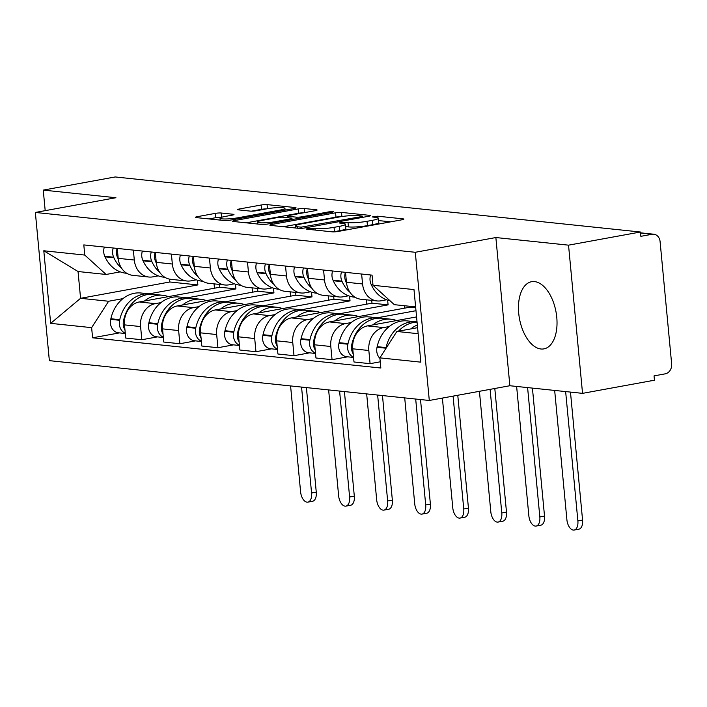 <?xml version="1.0" encoding="UTF-8"?>
<svg xmlns="http://www.w3.org/2000/svg" width="707" height="707" viewBox="0 0 707 707"><rect width="100%" height="100%" fill="white"/><g stroke="black" fill="none" stroke-linecap="round" stroke-linejoin="round"><path stroke-width="1.06" d="M307.589 228.547L306.272 229.006L306.785 229.174L332.219 231.843A4.295 0.566 -5.4 0 0 338.158 231.445L402 219.771A4.295 0.566 -5.4 0 0 403.883 219.117A4.295 0.566 -5.4 0 0 403.149 218.87L377.715 216.201L372.244 216.943L376.044 217.456A13.751 1.821 -5.4 0 1 378.386 218.233A13.751 1.821 -5.4 0 1 372.35 220.337L367.03 221.309A13.751 1.821 -5.4 0 1 348.03 222.581L340.58 222.511L339.254 222.97L343.063 223.492A13.751 1.821 -5.4 0 1 345.405 224.269A13.751 1.821 -5.4 0 1 339.369 226.364L334.049 227.345A13.751 1.821 -5.4 0 1 315.039 228.617L307.589 228.547M540.926 348.993A34.148 18.585 -100.4 0 0 543.886 348.887A34.148 18.585 -100.4 0 0 556.453 314.615A34.148 18.585 -100.4 0 0 534.554 281.598A34.148 18.585 -100.4 0 0 531.593 281.704A34.148 18.585 -100.4 0 0 519.035 315.976A34.148 18.585 -100.4 0 0 540.926 348.993M221.141 213.001A4.295 0.566 -5.4 0 0 215.202 213.399L197.288 216.678A4.295 0.566 -5.4 0 0 195.406 217.332A4.295 0.566 -5.4 0 0 196.139 217.579L224.384 220.54A4.295 0.566 -5.4 0 0 230.323 220.142L294.165 208.468A4.295 0.566 -5.4 0 0 296.047 207.814A4.295 0.566 -5.4 0 0 295.314 207.566L267.069 204.606A4.295 0.566 -5.4 0 0 261.13 205.003L239.496 208.963A4.295 0.566 -5.4 0 0 237.614 209.617A4.295 0.566 -5.4 0 0 238.339 209.855L250.428 211.128A4.295 0.566 -5.4 0 0 256.367 210.73L267.096 208.768A11.498 1.52 -5.4 0 1 278.814 207.593A11.498 1.52 -5.4 0 1 284.948 208.353A11.498 1.52 -5.4 0 1 279.901 210.112L237.879 217.791A11.498 1.52 -5.4 0 1 226.169 218.967A11.498 1.52 -5.4 0 1 220.027 218.207A11.498 1.52 -5.4 0 1 225.073 216.457L232.073 215.175A4.295 0.566 -5.4 0 0 233.964 214.513A4.295 0.566 -5.4 0 0 233.23 214.274L221.141 213.001L221.547 217.288M495.863 237.543L509.871 385.739L582.541 393.357L568.534 245.161L495.863 237.543L415.292 252.284L35.35 212.454L115.921 197.721L43.251 190.103L115.153 176.953L640.436 232.011L640.851 236.332L652.048 234.282L640.542 233.071M568.534 245.161L640.436 232.011M271.735 224.481A4.295 0.566 -5.4 0 0 269.853 225.135A4.295 0.566 -5.4 0 0 270.578 225.383L298.822 228.343A4.295 0.566 -5.4 0 0 304.77 227.946L368.603 216.271A4.295 0.566 -5.4 0 0 370.495 215.608A4.295 0.566 -5.4 0 0 369.761 215.37L341.516 212.409A4.295 0.566 -5.4 0 0 335.569 212.807L271.735 224.481L271.833 225.515M261.608 224.437L233.363 221.477A4.295 0.566 -5.4 0 1 232.63 221.238A4.295 0.566 -5.4 0 1 234.512 220.584L298.354 208.901A4.295 0.566 -5.4 0 1 304.293 208.503L316.382 209.776A4.295 0.566 -5.4 0 1 317.107 210.014A4.295 0.566 -5.4 0 1 315.225 210.677L289.34 215.405A4.295 0.566 -5.4 0 0 287.449 216.068A4.295 0.566 -5.4 0 0 288.182 216.307L296.206 217.146A4.295 0.566 -5.4 0 0 302.145 216.749L329.1 211.817L333.766 211.711L332.449 212.171L267.546 224.039A4.295 0.566 -5.4 0 1 261.608 224.437M582.541 393.357L654.452 380.207L654.037 375.885L665.243 373.835A8.758 7.256 96 0 0 671.65 363.875L660.091 241.6A8.758 7.256 96 0 0 653.781 234.211A8.758 7.256 96 0 0 652.048 234.282M509.871 385.739L429.299 400.471L49.357 360.65L35.35 212.454M43.251 190.103L45.195 210.659M386.561 299.786L381.055 300.793A20.141 16.685 -84 0 1 377.078 300.943A20.141 16.685 -84 0 1 362.558 283.958L361.622 274.033M416.573 316.913L367.49 325.892A20.141 16.685 96 0 0 352.749 348.807L368.842 350.495A20.141 16.685 -84 0 1 383.592 327.58L389.212 326.546M415.371 321.765L416.997 321.464M368.842 350.495L370.088 363.672L380.251 361.807M345.52 272.345L346.465 282.27A20.141 16.685 96 0 0 360.985 299.255L377.078 300.943M352.749 348.807L353.995 361.984L370.088 363.672M348.524 295.791L343.01 296.799A20.141 16.685 -84 0 1 339.033 296.958A20.141 16.685 -84 0 1 324.513 279.972L323.576 270.047M347.667 356.823L332.051 359.677L330.805 346.501A20.141 16.685 -84 0 1 345.546 323.594L351.176 322.56M377.326 317.779L415.981 310.709M307.483 268.36L308.42 278.284A20.141 16.685 96 0 0 322.94 295.27L339.033 296.958M409.945 306.317L410.025 307.165L329.453 321.906A20.141 16.685 96 0 0 314.712 344.813L315.949 357.998L332.051 359.677M310.479 291.805L304.973 292.813A20.141 16.685 -84 0 1 300.996 292.972A20.141 16.685 -84 0 1 286.468 275.977L285.531 266.062M339.289 313.793L388.081 304.867L387.63 300.157M309.622 352.837L294.006 355.692L292.76 342.515A20.141 16.685 -84 0 1 307.501 319.599L313.13 318.574M269.438 264.374L270.374 274.289A20.141 16.685 96 0 0 284.894 291.284L300.996 292.972M371.714 300.387L371.979 303.179L291.408 317.911A20.141 16.685 96 0 0 276.667 340.827L277.913 354.004L294.006 355.692M272.434 287.82L266.928 288.827A20.141 16.685 -84 0 1 262.951 288.986A20.141 16.685 -84 0 1 248.431 271.992L247.494 262.067M301.244 309.799L350.036 300.873L349.585 296.162M271.585 348.851L255.961 351.706L254.714 338.529A20.141 16.685 -84 0 1 269.455 315.614L275.085 314.588M231.392 260.379L232.329 270.304A20.141 16.685 96 0 0 246.858 287.298L262.951 288.986M333.677 296.392L333.943 299.194L253.362 313.926A20.141 16.685 96 0 0 238.621 336.841L239.867 350.018L255.961 351.706M234.388 283.834L228.882 284.841A20.141 16.685 -84 0 1 224.906 284.992A20.141 16.685 -84 0 1 210.386 268.006L209.449 258.082M263.198 305.813L311.99 296.887L311.548 292.177M233.54 344.866L217.924 347.72L216.678 334.544A20.141 16.685 -84 0 1 231.419 311.628L237.048 310.594M193.356 256.394L194.292 266.318A20.141 16.685 96 0 0 208.812 283.313L224.906 284.992M295.632 292.406L295.897 295.199L215.326 309.94A20.141 16.685 96 0 0 200.576 332.856L201.822 346.032L217.924 347.72M196.352 279.848L190.846 280.856A20.141 16.685 -84 0 1 186.86 281.006A20.141 16.685 -84 0 1 172.34 264.02L171.403 254.096M225.153 301.827L273.945 292.901L273.503 288.191M195.494 340.871L179.878 343.735L178.632 330.558A20.141 16.685 -84 0 1 193.373 307.642L199.003 306.608M155.31 252.408L156.247 262.332A20.141 16.685 96 0 0 170.767 279.318L186.86 281.006M257.587 288.421L257.852 291.213L177.28 305.954A20.141 16.685 96 0 0 162.539 328.87L163.785 342.047L179.878 343.735M158.306 275.854L152.8 276.861A20.141 16.685 -84 0 1 148.824 277.02A20.141 16.685 -84 0 1 134.303 260.026L133.358 250.11M187.116 297.841L235.908 288.916L235.458 284.205M157.449 336.885L141.833 339.74L140.587 326.563A20.141 16.685 -84 0 1 155.328 303.648L160.957 302.623M117.265 248.422L118.202 258.347A20.141 16.685 96 0 0 132.722 275.332L148.824 277.02M219.55 284.435L219.815 287.228L139.235 301.969A20.141 16.685 96 0 0 124.494 324.875L125.74 338.061L141.833 339.74M219.815 287.228L235.908 288.916M257.852 291.213L273.945 292.901M295.897 295.199L311.99 296.887M333.943 299.194L350.036 300.873M371.979 303.179L388.081 304.867M410.025 307.165L415.707 307.757M415.628 306.909L394.329 304.673L373.013 285.283L372.059 275.129L83.806 244.914L84.769 255.068L106.085 274.466L78.044 271.523L80.571 298.31L108.613 301.253L122.912 298.637M417.59 327.677L396.866 331.468L418.155 333.695M373.013 285.283L413.984 289.578L420.851 362.161L379.88 357.866L396.866 331.468M108.613 301.253L91.627 327.65L92.59 337.805L380.834 368.02L379.88 357.866M91.627 327.65L50.665 323.355L43.799 250.773L84.769 255.068M415.292 252.284L429.299 400.471M169.547 279.141L169.821 281.987L80.571 298.31L50.665 323.355M120.261 271.868L106.085 274.466M149.071 293.847L197.863 284.93L197.421 280.219M169.821 281.987L197.863 284.93M119.412 332.9L92.59 337.805M78.044 271.523L43.799 250.773M333.138 231.887A13.751 1.821 -5.4 0 0 334.455 231.657L334.049 227.345M345.405 224.269L345.811 228.591A13.751 1.821 -5.4 0 1 339.775 230.685L334.455 231.657M378.386 218.233L378.793 222.555A13.751 1.821 -5.4 0 1 372.766 224.658L367.446 225.63A13.751 1.821 -5.4 0 1 348.436 226.903L345.626 226.602M390.679 221.839L378.607 220.575M340.995 216.687A4.295 0.566 -5.4 0 0 335.984 217.129L283.463 226.735M301.155 227.159L361.357 216.634L362.673 216.174L358.688 215.635A13.751 1.821 -5.4 0 0 339.678 216.908L301.376 223.916A13.751 1.821 -5.4 0 0 295.349 226.01A13.751 1.821 -5.4 0 0 297.691 226.797L301.155 227.159L301.27 228.343M246.239 222.829L298.761 213.222L298.354 208.901M303.701 212.78A4.295 0.566 -5.4 0 0 298.761 213.222M262.474 220.319A11.498 1.52 -5.4 0 0 257.428 222.078A11.498 1.52 -5.4 0 0 263.561 222.838A11.498 1.52 -5.4 0 0 275.279 221.662L290.082 218.958A4.295 0.566 -5.4 0 0 291.964 218.304A4.295 0.566 -5.4 0 0 291.24 218.056L283.215 217.217A4.295 0.566 -5.4 0 0 277.277 217.615L262.474 220.319M266.486 208.883A4.295 0.566 -5.4 0 0 261.537 209.325L251.427 211.172M221.459 217.314A4.295 0.566 -5.4 0 0 215.608 217.721L209.016 218.931M417.05 321.959A33.273 27.564 96 0 0 416.22 321.853L407.32 320.916A33.273 27.564 96 0 0 400.745 321.181A33.273 27.564 96 0 0 377.158 346.66L377.025 347.27A11.056 9.156 96 0 0 379.924 358.378M416.22 321.853A33.273 27.564 96 0 0 409.645 322.109A33.273 27.564 96 0 0 386.066 347.597L385.925 348.206A11.056 9.156 96 0 0 385.845 348.586M398.518 331.159A33.273 27.564 -84 0 1 413.551 322.516A33.273 27.564 -84 0 1 417.068 322.145M554.668 390.432L566.899 519.786A9.854 5.364 -100.4 0 0 574.155 530.047A9.854 5.364 -100.4 0 0 577.875 520.935L582.568 520.078A9.854 5.364 79.6 0 1 578.856 529.189L574.155 530.047M417.333 324.99A33.273 27.564 96 0 0 410.802 328.914M370.645 274.979A11.056 9.156 96 0 0 371.06 284.187L371.308 284.735A33.273 27.564 96 0 0 390.061 300.793M565.644 391.581L577.875 520.935M582.568 520.078L570.469 392.093M380.119 318.15A33.273 27.564 96 0 0 378.174 317.867L369.275 316.93A33.273 27.564 96 0 0 362.709 317.187A33.273 27.564 96 0 0 339.121 342.674L338.98 343.284A11.056 9.156 96 0 0 346.695 356.726L353.571 357.442M378.174 317.867A33.273 27.564 96 0 0 371.608 318.123A33.273 27.564 96 0 0 348.021 343.611L347.888 344.221A11.056 9.156 96 0 0 353.535 357.141M353.235 353.915A11.056 9.156 -84 0 1 351.786 344.627L351.918 344.017A33.273 27.564 -84 0 1 375.505 318.53A33.273 27.564 -84 0 1 382.08 318.274L390.98 319.211A33.273 27.564 96 0 0 384.405 319.467A33.273 27.564 96 0 0 372.766 324.928M396.671 320.554A33.273 27.564 96 0 0 390.98 319.211M516.631 386.446L528.854 515.801A9.854 5.364 -100.4 0 0 536.118 526.061A9.854 5.364 -100.4 0 0 539.83 516.95L544.523 516.092A9.854 5.364 79.6 0 1 540.811 525.204L536.118 526.061M346.563 283.127A33.273 27.564 -84 0 1 346.068 282.093L345.82 281.545A11.056 9.156 -84 0 1 345.405 272.336M341.499 271.921A11.056 9.156 96 0 0 341.923 281.139L342.17 281.678A33.273 27.564 96 0 0 349.921 292.247M332.599 270.993A11.056 9.156 96 0 0 333.024 280.202L333.262 280.75A33.273 27.564 96 0 0 354.216 297.143L355.047 297.232M527.599 387.595L539.83 516.95M544.523 516.092L532.424 388.099M342.073 314.164A33.273 27.564 96 0 0 340.138 313.881L331.238 312.945A33.273 27.564 96 0 0 324.663 313.201A33.273 27.564 96 0 0 301.076 338.688L300.943 339.298A11.056 9.156 96 0 0 308.659 352.74L315.525 353.456M340.138 313.881A33.273 27.564 96 0 0 333.563 314.138A33.273 27.564 96 0 0 309.975 339.616L309.843 340.235A11.056 9.156 96 0 0 315.499 353.155M315.189 349.93A11.056 9.156 -84 0 1 313.74 340.641L313.881 340.032A33.273 27.564 -84 0 1 337.46 314.544A33.273 27.564 -84 0 1 344.035 314.288L352.934 315.216A33.273 27.564 96 0 0 346.368 315.481A33.273 27.564 96 0 0 334.72 320.943M358.626 316.568A33.273 27.564 96 0 0 352.934 315.216M479.426 391.307L490.808 511.806A9.854 5.364 -100.4 0 0 498.073 522.075A9.854 5.364 -100.4 0 0 501.784 512.964L506.486 512.098A9.854 5.364 79.6 0 1 502.765 521.218L498.073 522.075M308.517 279.141A33.273 27.564 -84 0 1 308.022 278.098L307.784 277.559A11.056 9.156 -84 0 1 307.359 268.342M303.453 267.935A11.056 9.156 96 0 0 303.877 277.153L304.125 277.692A33.273 27.564 96 0 0 311.875 288.262M294.554 267.007A11.056 9.156 96 0 0 294.978 276.216L295.226 276.755A33.273 27.564 96 0 0 316.17 293.149L317.01 293.237M404.457 305.733L404.678 308.146M490.101 389.354L501.784 512.964M506.486 512.098L494.803 388.497M304.037 310.179A33.273 27.564 96 0 0 302.092 309.887L293.193 308.959A33.273 27.564 96 0 0 286.618 309.215A33.273 27.564 96 0 0 263.031 334.703L262.898 335.312A11.056 9.156 96 0 0 270.613 348.745L277.48 349.47M302.092 309.887A33.273 27.564 96 0 0 295.517 310.152A33.273 27.564 96 0 0 271.939 335.631L271.797 336.24A11.056 9.156 96 0 0 277.453 349.17M277.153 345.944A11.056 9.156 -84 0 1 275.703 336.656L275.836 336.037A33.273 27.564 -84 0 1 299.423 310.559A33.273 27.564 -84 0 1 305.998 310.302L314.898 311.23A33.273 27.564 96 0 0 308.323 311.487A33.273 27.564 96 0 0 296.675 316.948M320.589 312.574A33.273 27.564 96 0 0 314.898 311.23M442.396 398.076L452.772 507.82A9.854 5.364 -100.4 0 0 460.027 518.09A9.854 5.364 -100.4 0 0 463.748 508.969L468.441 508.112A9.854 5.364 79.6 0 1 464.729 517.224L460.027 518.09M270.472 275.156A33.273 27.564 -84 0 1 269.986 274.113L269.738 273.574A11.056 9.156 -84 0 1 269.314 264.356M265.417 263.95A11.056 9.156 96 0 0 265.832 273.158L266.079 273.706A33.273 27.564 96 0 0 273.839 284.276M256.508 263.013A11.056 9.156 96 0 0 256.933 272.23L257.18 272.769A33.273 27.564 96 0 0 278.125 289.163L278.965 289.251M366.226 299.812L366.641 304.151M453.081 396.123L463.748 508.969M468.441 508.112L457.774 395.266M265.991 306.193A33.273 27.564 96 0 0 264.047 305.901L255.147 304.973A33.273 27.564 96 0 0 248.572 305.23A33.273 27.564 96 0 0 224.994 330.708L224.853 331.327A11.056 9.156 96 0 0 232.568 344.76L239.443 345.484M264.047 305.901A33.273 27.564 96 0 0 257.481 306.158A33.273 27.564 96 0 0 233.893 331.645L233.752 332.255A11.056 9.156 96 0 0 239.408 345.184M239.107 341.958A11.056 9.156 -84 0 1 237.658 332.661L237.791 332.051A33.273 27.564 -84 0 1 261.378 306.573A33.273 27.564 -84 0 1 267.953 306.308L276.852 307.245A33.273 27.564 96 0 0 270.277 307.501A33.273 27.564 96 0 0 258.638 312.962M282.544 308.588A33.273 27.564 96 0 0 276.852 307.245M404.713 397.9L414.726 503.835A9.854 5.364 -100.4 0 0 421.991 514.104A9.854 5.364 -100.4 0 0 425.702 504.984L430.395 504.126A9.854 5.364 79.6 0 1 426.683 513.238L421.991 514.104M232.426 271.17A33.273 27.564 -84 0 1 231.94 270.127L231.693 269.579A11.056 9.156 -84 0 1 231.269 260.37M227.371 259.964A11.056 9.156 96 0 0 227.795 269.173L228.034 269.721A33.273 27.564 96 0 0 235.793 280.281M218.472 259.027A11.056 9.156 96 0 0 218.896 268.245L219.135 268.784A33.273 27.564 96 0 0 240.08 285.177L240.919 285.266M328.181 295.818L328.596 300.166M415.689 399.048L425.702 504.984M430.395 504.126L420.515 399.552M227.946 302.207A33.273 27.564 96 0 0 226.01 301.916L217.102 300.979A33.273 27.564 96 0 0 210.536 301.244A33.273 27.564 96 0 0 186.948 326.722L186.816 327.332A11.056 9.156 96 0 0 194.531 340.774L201.398 341.49M226.01 301.916A33.273 27.564 96 0 0 219.435 302.172A33.273 27.564 96 0 0 195.848 327.659L195.715 328.269A11.056 9.156 96 0 0 201.371 341.189M201.062 337.964A11.056 9.156 -84 0 1 199.613 328.675L199.754 328.066A33.273 27.564 -84 0 1 223.332 302.578A33.273 27.564 -84 0 1 229.908 302.322L238.807 303.259A33.273 27.564 96 0 0 232.241 303.515A33.273 27.564 96 0 0 220.593 308.977M244.498 304.602A33.273 27.564 96 0 0 238.807 303.259M366.668 393.914L376.681 499.849A9.854 5.364 -100.4 0 0 383.945 510.109A9.854 5.364 -100.4 0 0 387.657 500.998L392.358 500.141A9.854 5.364 79.6 0 1 388.638 509.252L383.945 510.109M194.39 267.175A33.273 27.564 -84 0 1 193.895 266.141L193.656 265.593A11.056 9.156 -84 0 1 193.232 256.385M189.326 255.969A11.056 9.156 96 0 0 189.75 265.187L189.997 265.726A33.273 27.564 96 0 0 197.748 276.296M180.426 255.041A11.056 9.156 96 0 0 180.851 264.25L181.098 264.798A33.273 27.564 96 0 0 202.043 281.192L202.874 281.28M290.144 291.832L290.55 296.18M377.644 395.063L387.657 500.998M392.358 500.141L382.469 395.567M189.909 298.213A33.273 27.564 96 0 0 187.965 297.93L179.065 296.993A33.273 27.564 96 0 0 172.49 297.249A33.273 27.564 96 0 0 148.903 322.737L148.77 323.346A11.056 9.156 96 0 0 156.486 336.788L163.352 337.504M187.965 297.93A33.273 27.564 96 0 0 181.39 298.186A33.273 27.564 96 0 0 157.802 323.673L157.67 324.283A11.056 9.156 96 0 0 163.326 337.204M163.017 333.978A11.056 9.156 -84 0 1 161.576 324.69L161.709 324.08A33.273 27.564 -84 0 1 185.296 298.593A33.273 27.564 -84 0 1 191.862 298.336L200.77 299.273A33.273 27.564 96 0 0 194.195 299.529A33.273 27.564 96 0 0 182.547 304.991M206.462 300.616A33.273 27.564 96 0 0 200.77 299.273M328.631 389.919L338.644 495.863A9.854 5.364 -100.4 0 0 345.9 506.124A9.854 5.364 -100.4 0 0 349.612 497.012L354.313 496.146A9.854 5.364 79.6 0 1 350.601 505.266L345.9 506.124M156.344 263.19A33.273 27.564 -84 0 1 155.858 262.147L155.611 261.608A11.056 9.156 -84 0 1 155.186 252.399M151.289 251.984A11.056 9.156 96 0 0 151.705 261.201L151.952 261.74A33.273 27.564 96 0 0 159.702 272.31M142.381 251.056A11.056 9.156 96 0 0 142.805 260.264L143.053 260.812A33.273 27.564 96 0 0 163.997 277.206L164.837 277.294M252.099 287.846L252.514 292.194M339.599 391.077L349.612 497.012M354.313 496.146L344.424 391.581M151.864 294.227A33.273 27.564 96 0 0 149.919 293.944L141.02 293.007A33.273 27.564 96 0 0 134.445 293.264A33.273 27.564 96 0 0 110.866 318.751L110.725 319.361A11.056 9.156 96 0 0 118.44 332.794L125.307 333.518M149.919 293.944A33.273 27.564 96 0 0 143.344 294.2A33.273 27.564 96 0 0 119.766 319.679L119.624 320.298A11.056 9.156 96 0 0 125.28 333.218M124.98 329.992A11.056 9.156 -84 0 1 123.531 320.704L123.663 320.094A33.273 27.564 -84 0 1 147.25 294.607A33.273 27.564 -84 0 1 153.826 294.351L162.725 295.279A33.273 27.564 96 0 0 156.15 295.544A33.273 27.564 96 0 0 144.511 300.996M168.416 296.631A33.273 27.564 96 0 0 162.725 295.279M290.586 385.934L300.599 491.869A9.854 5.364 -100.4 0 0 307.854 502.138A9.854 5.364 -100.4 0 0 311.575 493.018L316.268 492.16A9.854 5.364 79.6 0 1 312.556 501.281L307.854 502.138M118.299 259.204A33.273 27.564 -84 0 1 117.813 258.161L117.565 257.622A11.056 9.156 -84 0 1 117.141 248.404M113.244 247.998A11.056 9.156 96 0 0 113.668 257.215L113.907 257.755A33.273 27.564 96 0 0 121.666 268.324M104.344 247.07A11.056 9.156 96 0 0 104.76 256.279L105.007 256.818A33.273 27.564 96 0 0 125.952 273.211L126.792 273.3M214.053 283.861L214.468 288.209M301.562 387.083L311.575 493.018M316.268 492.16L306.387 387.595M162.539 328.87L178.632 330.558M200.576 332.856L216.678 334.544M238.621 336.841L254.714 338.529M276.667 340.827L292.76 342.515M314.712 344.813L330.805 346.501M124.494 324.875L140.587 326.563M139.235 301.969L155.328 303.648M177.28 305.954L193.373 307.642M156.247 262.332L172.34 264.02M215.326 309.94L231.419 311.628M194.292 266.318L210.386 268.006M253.362 313.926L269.455 315.614M232.329 270.304L248.431 271.992M291.408 317.911L307.501 319.599M270.374 274.289L286.468 275.977M329.453 321.906L345.546 323.594M308.42 278.284L324.513 279.972M367.49 325.892L383.592 327.58M346.465 282.27L362.558 283.958M118.202 258.347L134.303 260.026M315.181 230.058L315.039 228.617M339.775 230.685L339.369 226.364M344.883 223.845L344.733 222.237M348.436 226.903L348.03 222.581M367.446 225.63L367.03 221.309M372.766 224.658L372.35 220.337M377.874 217.809L377.715 216.201M403.211 219.488L403.149 218.87M311.884 229.713L311.752 228.273M335.984 217.129L335.569 212.807M341.905 216.545L341.516 212.409M369.814 215.989L369.761 215.37M305.406 227.831L305.318 226.876M361.445 217.579L361.357 216.634M297.824 228.237L297.691 226.797M234.609 221.609L234.512 220.584M304.682 212.604L304.293 208.503M316.436 210.394L316.382 209.776M288.323 217.747L288.182 216.307M296.357 218.772L296.206 217.146M302.234 217.703L302.145 216.749M329.188 212.772L329.1 211.817M275.368 222.617L275.279 221.662M290.17 219.904L290.082 218.958M233.283 214.893L233.23 214.274M237.967 218.746L237.879 217.791M279.999 211.057L279.901 210.112M239.593 209.988L239.496 208.963M261.537 209.325L261.13 205.003M267.458 208.706L267.069 204.606M295.376 208.185L295.314 207.566M197.386 217.712L197.288 216.678M215.608 217.721L215.202 213.399M377.025 347.27L385.925 348.206M371.06 284.187L372.934 284.391M377.158 346.66L386.066 347.597M371.308 284.735L372.978 284.912M338.98 343.284L347.888 344.221M351.786 344.627L352.713 344.724M351.918 344.017L352.766 344.106M345.82 281.545L346.395 281.607M333.024 280.202L341.923 281.139M339.121 342.674L348.021 343.611M333.262 280.75L342.17 281.678M300.943 339.298L309.843 340.235M313.74 340.641L314.668 340.739M313.881 340.032L314.73 340.12M307.784 277.559L308.358 277.621M294.978 276.216L303.877 277.153M301.076 338.688L309.975 339.616M295.226 276.755L304.125 277.692M262.898 335.312L271.797 336.24M275.703 336.656L276.631 336.753M275.836 336.037L276.684 336.125M269.738 273.574L270.313 273.636M256.933 272.23L265.832 273.158M263.031 334.703L271.939 335.631M257.18 272.769L266.079 273.706M224.853 331.327L233.752 332.255M237.658 332.661L238.586 332.758M237.791 332.051L238.639 332.14M231.693 269.579L232.267 269.641M218.896 268.245L227.795 269.173M224.994 330.708L233.893 331.645M219.135 268.784L228.034 269.721M186.816 327.332L195.715 328.269M199.613 328.675L200.541 328.773M199.754 328.066L200.594 328.154M193.656 265.593L194.231 265.655M180.851 264.25L189.75 265.187M186.948 326.722L195.848 327.659M181.098 264.798L189.997 265.726M148.77 323.346L157.67 324.283M161.576 324.69L162.504 324.787M161.709 324.08L162.557 324.168M155.611 261.608L156.185 261.67M142.805 260.264L151.705 261.201M148.903 322.737L157.802 323.673M143.053 260.812L151.952 261.74M110.725 319.361L119.624 320.298M123.531 320.704L124.459 320.801M123.663 320.094L124.512 320.183M117.565 257.622L118.14 257.684M104.76 256.279L113.668 257.215M110.866 318.751L119.766 319.679M105.007 256.818L113.907 257.755M640.515 232.824L653.781 234.211M362.779 217.332L362.673 216.174M295.535 227.999L295.349 226.01M287.608 217.676L287.449 216.068M257.613 224.022L257.428 222.078M292.088 219.55L291.964 218.304M220.213 220.098L220.027 218.207M285.115 210.12L284.948 208.353"/></g></svg>
